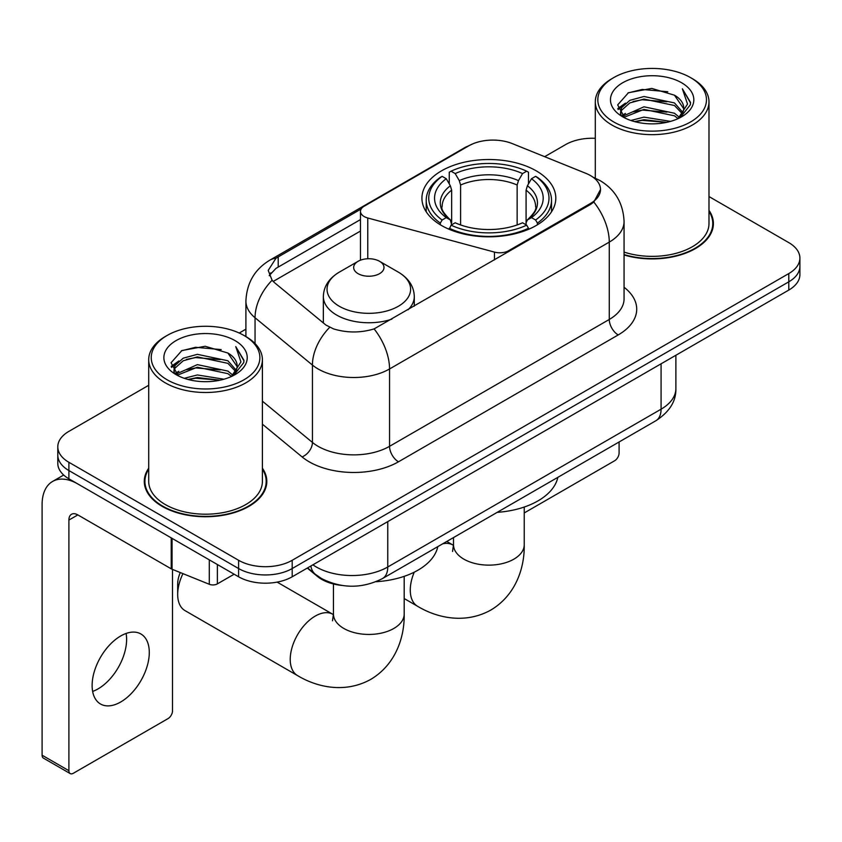 <?xml version="1.0" encoding="UTF-8"?>
<svg xmlns="http://www.w3.org/2000/svg" width="842" height="842" viewBox="0 0 842 842"><rect width="100%" height="100%" fill="white"/><g stroke="black" fill="none" stroke-linecap="round" stroke-linejoin="round"><path stroke-width="1.26" d="M508.736 251.663L508.736 250.653A12.63 7.294 180 0 1 494.464 252.105L367.765 217.994A12.63 7.294 180 0 1 364.165 216.541A12.63 7.294 180 0 1 360.471 211.384A12.63 7.294 180 0 1 364.165 206.227L468.731 145.855A34.101 19.692 0 0 1 512.41 143.645L585.958 173.378A34.101 19.692 0 0 1 590.516 175.589A34.101 19.692 0 0 1 600.504 189.513L593.821 202.048L590.516 204.448L374.101 328.906C360.576 332.979 347.062 332.979 333.548 328.906L325.886 325.033L274.387 282.565L272.092 280.239L268.219 270.408L276.008 258.199L361.186 208.963M536.207 170.842A66.95 38.648 0 0 0 463.247 162.464A66.95 38.648 0 0 0 421.926 198.175A66.95 38.648 0 0 0 441.534 225.509A66.95 38.648 0 0 0 514.494 233.887A66.95 38.648 0 0 0 555.815 198.175A66.95 38.648 0 0 0 536.207 170.842M508.736 250.653L590.516 203.438A34.101 19.692 0 0 0 600.504 189.513M341.41 585.379A37.89 21.881 180 0 1 317.434 576.433L307.288 568.066M148.708 468.194A61.266 35.375 0 0 0 144.287 481.382A61.266 35.375 0 0 0 162.232 506.4A61.266 35.375 0 0 0 228.992 514.062A61.266 35.375 0 0 0 266.819 481.382A61.266 35.375 0 0 0 262.399 468.194M144.919 484.571A61.266 35.375 0 0 0 144.708 485.508M148.708 385.289L68.897 431.367A37.89 21.881 0 0 0 57.793 446.839L57.793 463.342A37.89 21.881 0 0 0 68.897 478.803L238.602 576.781L238.602 568.539A37.89 21.881 0 0 0 292.195 568.539L788.796 281.817A37.89 21.881 0 0 0 799.9 266.346A37.89 21.881 0 0 1 788.796 281.817L292.195 568.539A37.89 21.881 0 0 1 238.602 568.539L68.897 470.552L238.602 568.539L238.602 560.288A37.89 21.881 0 0 0 292.195 560.288L788.796 273.566A37.89 21.881 0 0 0 799.9 258.094A37.89 21.881 0 0 0 788.796 242.633L708.985 196.544M57.793 455.09A37.89 21.881 0 0 0 68.897 470.552A37.89 21.881 0 0 1 57.793 455.09M269.261 275.492L276.008 268.356L360.471 219.583M624.069 254.989A61.266 35.375 0 0 0 713.406 223.551A61.266 35.375 0 0 0 708.985 210.353M595.305 138.309A37.89 21.881 0 0 0 565.508 144.645L544.658 156.686M245.906 329.169L239.233 333.022M57.793 446.839A37.89 21.881 0 0 0 68.897 462.3L238.602 560.288M266.398 485.508A61.266 35.375 0 0 0 266.188 484.571M712.985 227.677A61.266 35.375 0 0 0 712.774 226.73M238.602 576.781A37.89 21.881 0 0 0 292.195 576.781L788.796 290.069A37.89 21.881 0 0 0 799.9 274.597L799.9 258.094M524.24 512.946L614.628 460.763A6.315 3.642 120 0 0 619.091 453.028L619.091 441.976M613.734 121.953A54.32 31.354 0 0 0 690.556 121.964A54.32 31.354 0 0 0 690.556 77.611L692.334 78.643A56.846 32.817 0 0 1 708.985 101.85A56.846 32.817 0 0 1 673.895 132.162A56.846 32.817 0 0 1 611.955 125.048A56.846 32.817 0 0 1 595.305 101.85A56.846 32.817 0 0 1 611.955 78.643L613.734 77.611A54.32 31.354 0 0 0 613.734 121.953M624.069 252.084A56.846 32.817 0 0 0 708.985 223.551L708.985 101.85M624.069 254.579A60.635 35.006 0 0 0 712.774 223.551A60.635 35.006 0 0 0 708.985 211.363M630.868 120.48L643.972 117.122L670.548 121.374M634.615 121.616L643.972 119.701L666.664 122.343M622.691 116.259L643.972 106.808L674.474 113.238L679.378 117.312M623.996 117.343L643.972 109.386L674.474 115.817L678.021 118.533M620.943 114.512L620.565 111.965L621.638 107.66L629.816 100.356L643.972 96.493L674.474 102.934L682.82 112.407M620.659 113.26L621.638 110.239L629.816 102.934L643.972 99.072L674.474 105.513L682.231 113.628M677.694 118.796A31.575 18.229 0 0 0 683.725 108.092A31.575 18.229 0 0 0 674.474 95.199L683.704 108.713M681.62 82.769A41.679 24.071 0 0 0 622.764 82.716A41.679 24.071 0 0 0 622.491 116.701A41.679 24.071 0 0 0 622.67 116.806A41.679 24.071 0 0 0 681.799 116.701A41.679 24.071 0 0 0 681.62 82.769M674.474 95.199L651.782 88.421L628.469 92.715L617.66 104.924L624.827 117.954M680.283 117.543L690.356 104.766L690.556 102.471L682.367 88.778L687.525 104.124L678.031 118.648M692.334 78.643L690.556 77.611A54.32 31.354 0 0 0 613.734 77.611M682.367 88.778L690.545 102.987M627.932 92.978L642.204 89.452L667.78 91.746M618.07 109.576L622.733 105.924M632.984 101.556L642.204 99.766L666.875 101.798M632.984 111.87L642.204 110.081L666.875 112.112M634.879 121.69L642.204 120.395L666.622 122.353M617.796 108.565L625.448 103.124M621.87 115.491L625.448 113.438M440.324 224.793L440.324 223.109L442.124 220.004A60.129 34.711 0 0 1 442.124 176.346L446.26 178.725A54.32 31.354 0 0 0 446.26 217.625L450.344 219.941L451.659 224.814M451.659 222.825L451.659 190.176L450.344 185.766L446.26 178.725M449.26 183.903L449.26 172.21L451.059 171.189A60.129 34.711 0 0 1 526.682 171.189L522.556 173.578A54.32 31.354 0 0 0 455.185 173.578L459.269 180.609L460.595 185.019L460.595 224.951M517.146 224.951L517.146 185.019L518.472 180.609L522.556 173.578M497.222 512.336A69.476 40.111 0 0 0 557.836 477.34M449.26 228.266A62.655 36.174 0 0 0 528.481 228.266L526.682 225.161A60.129 34.711 0 0 1 451.059 225.161L449.26 229.34M528.481 229.34L528.481 228.266M442.124 176.346L440.324 177.367A62.655 36.174 0 0 0 426.22 200.238A62.655 36.174 0 0 0 440.324 223.109M526.682 171.189L528.481 172.21L528.481 183.903M451.059 225.161L455.185 222.772A54.32 31.354 0 0 0 522.556 222.772L526.682 225.161M446.26 217.625L442.124 220.004M455.185 173.578L451.059 171.189M450.344 185.766A48.583 28.049 0 0 0 450.344 219.941L450.565 220.088C443.671 213.415 440.85 208.89 442.134 206.5A46.742 26.986 0 0 1 451.659 190.176M537.417 223.109A62.655 36.174 0 0 0 551.521 200.238A62.655 36.174 0 0 0 537.417 177.367L535.617 176.346A60.129 34.711 0 0 1 535.617 220.004L537.417 223.109L537.417 224.793M535.617 220.004L531.481 217.625A54.32 31.354 0 0 0 531.481 178.725L535.617 176.346M531.481 178.725L527.397 185.766L526.082 190.176L526.082 222.825L527.397 219.941L531.481 217.625M526.082 190.176A46.742 26.986 0 0 1 535.607 206.5C536.88 208.9 534.07 213.436 527.176 220.088L527.397 219.941A48.583 28.049 0 0 0 527.397 185.766M526.082 224.814L526.082 222.825M182.956 573.634A35.364 20.418 120 0 0 177.683 594.42L177.683 584.116A22.734 13.125 -60 0 1 180.262 572.549M177.683 594.42A35.364 20.418 120 0 0 185.008 610.618L297.552 675.589A35.364 20.418 -60 0 1 292.132 647.245A35.364 20.418 -60 0 1 315.234 616.081A35.364 20.418 -60 0 1 332.916 614.334L333.453 614.639M408.044 309.803A45.479 26.249 0 0 0 414.296 296.51C413.959 286.385 408.654 278.27 398.361 272.155L379.542 261.294A15.156 8.746 0 0 0 358.113 261.294A15.156 8.746 0 0 0 358.113 273.671A15.156 8.746 0 0 0 379.542 273.671A15.156 8.746 0 0 0 379.542 261.294L398.361 272.155A41.774 24.113 0 0 1 398.361 306.267A41.774 24.113 0 0 1 339.284 306.267A41.774 24.113 0 0 1 339.284 272.155C329.001 278.27 323.686 286.385 323.349 296.51A45.479 26.249 0 0 0 336.674 315.066A45.479 26.249 0 0 0 391.856 319.15M376.027 581.717A69.476 40.111 0 0 0 437.798 546.647M126.1 633.468A40.416 23.334 -60 0 1 98.03 688.903A40.416 23.334 -60 0 1 92.631 691.429M120.701 701.996A40.416 23.334 120 0 0 147.108 666.38A40.416 23.334 120 0 0 140.909 633.984A40.416 23.334 120 0 0 120.701 635.984A40.416 23.334 120 0 0 94.293 671.611A40.416 23.334 120 0 0 100.493 703.996A40.416 23.334 120 0 0 120.701 701.996M217.383 564.54L217.383 583.874L234.139 574.202M171.221 537.88L77.832 483.961A50.531 29.175 -120 0 0 52.562 481.466A50.531 29.175 -120 0 0 42.1 504.59L42.1 755.211L68.897 770.683L68.897 520.061A12.63 7.294 60 0 1 71.507 514.283A12.63 7.294 60 0 1 77.832 514.904L171.221 568.824L171.221 537.88A6.315 3.642 0 0 0 172.063 538.291M68.897 770.683A6.315 3.642 120 0 0 70.202 773.577L43.405 758.105A6.315 3.642 -60 0 1 42.1 755.211M70.202 773.577A6.315 3.642 120 0 0 73.359 773.261L168.042 718.605A6.315 3.642 120 0 0 172.505 710.869L172.505 569.413M217.383 583.874A6.315 3.642 180 0 1 209.3 584.285L172.063 569.234A6.315 3.642 180 0 1 171.221 568.824M167.148 379.795A54.32 31.354 0 0 0 243.959 379.795A54.32 31.354 0 0 0 243.959 335.453L245.748 336.484A56.846 32.817 0 0 1 262.399 359.681A56.846 32.817 0 0 1 227.308 390.004A56.846 32.817 0 0 1 165.358 382.889A56.846 32.817 0 0 1 148.708 359.681A56.846 32.817 0 0 1 165.358 336.484L167.148 335.453A54.32 31.354 0 0 0 167.148 379.795M148.708 359.681L148.708 481.382A56.846 32.817 0 0 0 165.358 504.59A56.846 32.817 0 0 0 227.308 511.704A56.846 32.817 0 0 0 262.399 481.382L262.399 359.681M148.708 469.204A60.635 35.006 0 0 0 144.919 481.382A60.635 35.006 0 0 0 162.685 506.137A60.635 35.006 0 0 0 228.75 513.725A60.635 35.006 0 0 0 266.188 481.382A60.635 35.006 0 0 0 262.399 469.204M184.272 378.311L197.375 374.953L223.951 379.216M188.029 379.458L197.375 377.532L220.067 380.184M176.136 374.069L197.375 364.639L227.887 371.08L232.792 375.153M177.409 375.174L197.375 367.217L227.887 373.659L231.434 376.374M174.347 372.343L173.978 369.806L175.052 365.502L183.219 358.187L197.375 354.335L227.887 360.765L236.234 370.238M174.073 371.09L175.052 368.08L183.219 360.765L197.375 356.903L227.887 363.344L235.634 371.469M231.108 376.637A31.575 18.229 0 0 0 237.128 365.923A31.575 18.229 0 0 0 227.887 353.03L237.118 366.544M235.023 340.6A41.679 24.071 0 0 0 176.167 340.547A41.679 24.071 0 0 0 175.894 374.532A41.679 24.071 0 0 0 176.073 374.637A41.679 24.071 0 0 0 235.213 374.532A41.679 24.071 0 0 0 235.023 340.6M227.887 353.03L205.195 346.262L181.883 350.546L171.063 362.765L178.241 375.785M233.697 375.374L243.759 362.597L243.97 360.302L235.771 346.609L240.938 361.955L231.434 376.49M245.748 336.484L243.959 335.453A54.32 31.354 0 0 0 167.148 335.453M235.771 346.609L243.959 360.829M181.335 350.819L195.607 347.293L221.193 349.588M171.473 367.407L176.136 363.755M186.398 359.397L195.607 357.608L220.278 359.629M186.398 369.712L195.607 367.922L220.278 369.943M188.282 379.521L195.607 378.237L220.036 380.184M171.21 366.396L178.862 360.965M175.273 373.332L178.862 371.28M590.516 203.438L590.516 204.448M317.434 575.896L317.434 576.433M494.464 259.904L494.464 252.105M367.765 258.757L367.765 217.994M624.069 287.269A63.161 36.459 180 0 1 618.207 334.937L398.477 461.795A12.63 7.294 60 0 1 389.551 446.323L609.271 319.465A50.531 29.175 0 0 0 624.069 298.836L624.069 221.488A50.531 29.175 180 0 1 609.271 242.107A44.216 25.523 -120 0 0 593.821 202.048M398.477 461.795A63.161 36.459 180 0 1 309.161 461.795A63.161 36.459 180 0 1 302.089 456.922L262.399 424.189M329.654 327.37A44.216 29.565 129.5 0 0 312.435 365.07L312.435 442.429A50.531 29.175 0 0 0 318.097 446.323A50.531 29.175 0 0 0 389.551 446.323L389.551 368.964A50.531 29.175 180 0 1 318.097 368.964A50.531 29.175 180 0 1 312.435 365.07L255.052 317.76A50.531 29.175 180 0 1 245.906 301.026L245.906 336.579M624.069 221.488C623.217 203.311 615.228 189.692 600.114 180.62L593.736 177.515A44.216 20.703 112 0 0 593.136 177.294M374.101 328.906A44.216 25.523 60 0 1 389.551 368.964L609.271 242.107L609.271 319.465A12.63 7.294 60 0 0 618.207 334.937M276.008 258.199A44.216 25.523 -120 0 0 269.861 260.157C254.747 269.24 246.769 282.859 245.906 301.026M269.861 260.157L465.016 147.487A44.216 25.523 60 0 1 468.373 146.066M272.092 280.239A44.216 29.565 129.5 0 0 255.052 317.76L255.052 343.547M273.166 281.46L360.471 231.055M270.819 272.861A34.101 19.692 -120 0 0 269.356 275.723M292.195 560.288L292.195 576.781M788.796 273.566L788.796 290.069M68.897 462.3L68.897 478.803M262.399 401.171L312.435 442.429A12.63 8.452 -50.5 0 1 302.089 456.922M278.207 256.873L278.207 267.072M312.908 564.824A50.531 29.175 0 0 0 316.308 566.992A50.531 29.175 0 0 0 387.762 566.992L661.075 409.191A50.531 29.175 0 0 0 675.873 388.562C676.242 401.097 669.569 411.833 655.844 420.758L382.531 578.549A25.26 14.588 60 0 0 387.762 566.992L387.762 521.608M661.075 363.807L661.075 409.191A25.26 14.588 60 0 1 655.844 420.758M310.866 566.003A25.26 16.893 129.5 0 0 315.266 574.223L307.593 567.887M524.24 507.042L524.24 544.711A35.364 20.418 180 0 1 513.883 559.151A35.364 20.418 180 0 1 463.858 559.151A35.364 20.418 180 0 1 453.501 544.711L452.554 551.489M442.755 543.785A35.364 20.418 -60 0 1 452.964 545.027L453.501 545.332M524.24 544.711C524.703 567.929 515.704 595.22 490.854 610.04C465.615 624.133 437.472 618.302 417.59 606.282A35.364 20.418 -60 0 1 414.243 572.171M517.146 185.019A46.742 26.986 0 0 0 460.595 185.019M518.472 180.609A48.583 28.049 0 0 0 459.269 180.609M404.192 576.349L404.192 614.018A35.364 20.418 180 0 1 393.835 628.458A35.364 20.418 180 0 1 343.82 628.458A35.364 20.418 180 0 1 333.453 614.018L332.506 620.796M68.897 520.061L77.832 514.904M172.063 538.375L172.063 569.234M209.3 584.285L209.3 559.867M360.471 260.178L360.471 211.384M465.016 147.487L473.13 143.719M593.736 177.515L593.073 177.241M382.531 578.549C362.197 588.769 341.873 588.769 321.539 578.549L315.266 574.223M675.873 388.562L675.873 355.271M712.774 228.614L712.774 223.551M620.565 114.07L620.565 111.965M595.305 178.178L595.305 101.85M417.59 606.282L404.192 598.546M426.22 211.795L426.22 200.238M551.521 211.795L551.521 200.238M452.964 545.027L446.786 541.459M453.501 537.575L453.501 544.711M404.192 614.018C404.655 637.226 395.656 664.527 370.817 679.347C345.567 693.44 317.434 687.609 297.552 675.589M414.296 306.183L414.296 296.51M323.349 322.949L323.349 296.51M358.113 261.294L339.284 272.155M332.916 614.334L277.123 582.117M333.453 583.969L333.453 614.018M52.562 481.466L63.676 475.046M266.188 486.455L266.188 481.382M173.978 371.901L173.978 369.806M144.919 486.455L144.919 481.382"/></g></svg>
